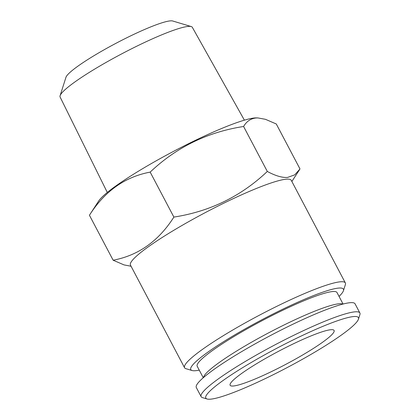 <?xml version="1.0" encoding="UTF-8"?>
<svg xmlns="http://www.w3.org/2000/svg" width="420" height="420" viewBox="0 0 420 420"><rect width="100%" height="100%" fill="white"/><g stroke="black" fill="none" stroke-linecap="round" stroke-linejoin="round"><path stroke-width="0.63" d="M199.248 370.13A86.258 10.957 -27.8 0 1 192.082 370.529A86.258 10.957 -27.8 0 1 246.435 328.162A86.258 10.957 -27.8 0 1 338.882 288.057A86.258 10.957 -27.8 0 1 343.429 290.735A86.258 10.957 -27.8 0 1 339.05 296.42M343.067 304.038L336.998 292.535A79.023 10.038 152.2 0 0 326.214 292.787A79.023 10.038 152.2 0 0 245.285 329.899A79.023 10.038 152.2 0 0 197.201 366.245L203.264 377.748M107.294 192.449L60.102 97.041A74.739 9.492 -27.8 0 1 60.097 95.708A74.739 9.492 -27.8 0 1 121.805 53.812A74.739 9.492 -27.8 0 1 191.237 26.565A74.739 9.492 -27.8 0 1 192.334 27.326L244.393 120.167M131.061 266.248L124.052 264.91L113.138 260.216C138.38 255.449 158.624 241.075 173.88 217.082C209.984 211.486 241.127 196.277 267.309 171.449C275.257 175.744 281.983 177.749 287.48 177.46L294.735 174.851L299.995 168.95L276.286 123.979L265.451 119.311L257.906 117.931L256.116 117.973C250.756 118.514 246.582 121.349 243.595 126.483C207.491 132.074 176.347 147.289 150.171 172.111C124.929 176.878 104.685 191.252 89.428 215.245L98.627 201.085A91.466 11.618 -27.8 0 1 150.764 163.905A91.466 11.618 -27.8 0 1 256.415 117.894L257.906 117.926M113.138 260.216L89.428 215.245M203.501 377.543A79.023 10.038 -27.8 0 1 254.651 340.457A79.023 10.038 -27.8 0 1 332.656 305.004A79.023 10.038 -27.8 0 1 342.767 304.117M192.082 370.529L185.908 368.676A90.888 11.545 -27.8 0 1 184.559 367.715A90.888 11.545 -27.8 0 1 248.204 321.242A90.888 11.545 -27.8 0 1 340.594 281.778A90.888 11.545 -27.8 0 1 345.356 282.938A90.888 11.545 -27.8 0 1 345.382 284.592L343.429 290.735M267.309 171.449L243.595 126.483M60.097 95.708L65.961 77.291A60.848 7.728 -27.8 0 1 116.198 43.187A60.848 7.728 -27.8 0 1 172.725 21L191.237 26.565M331.012 329.705A58.758 7.46 -27.8 0 1 334.089 330.456A58.758 7.46 -27.8 0 1 285.59 364.46A58.758 7.46 -27.8 0 1 230.134 385.266A58.758 7.46 -27.8 0 1 264.149 359.237A58.758 7.46 -27.8 0 1 331.012 329.705M346.637 317.909A86.258 10.957 -27.8 0 1 358.439 319.205A86.258 10.957 -27.8 0 1 287.222 367.553A86.258 10.957 -27.8 0 1 207.091 399A86.258 10.957 -27.8 0 1 253.685 361.069A86.258 10.957 -27.8 0 1 346.637 317.909M184.559 367.715L130.463 265.109A90.888 11.545 -27.8 0 1 194.108 218.636A90.888 11.545 -27.8 0 1 286.498 179.172A90.888 11.545 -27.8 0 1 291.26 180.332L345.356 282.938M173.88 217.082L150.171 172.111M207.091 399L202.461 397.609A89.733 11.398 -27.8 0 1 201.128 396.664L196.308 387.518A89.733 11.398 -27.8 0 1 250.908 346.248A89.733 11.398 -27.8 0 1 342.809 304.106A89.733 11.398 -27.8 0 1 355.058 303.823L359.877 312.963A89.733 11.398 -27.8 0 1 359.903 314.601L358.439 319.205M201.128 396.664A89.733 11.398 -27.8 0 1 255.733 355.394A89.733 11.398 -27.8 0 1 347.629 313.252A89.733 11.398 -27.8 0 1 359.877 312.963M291.863 181.477L299.681 169.449"/></g></svg>
